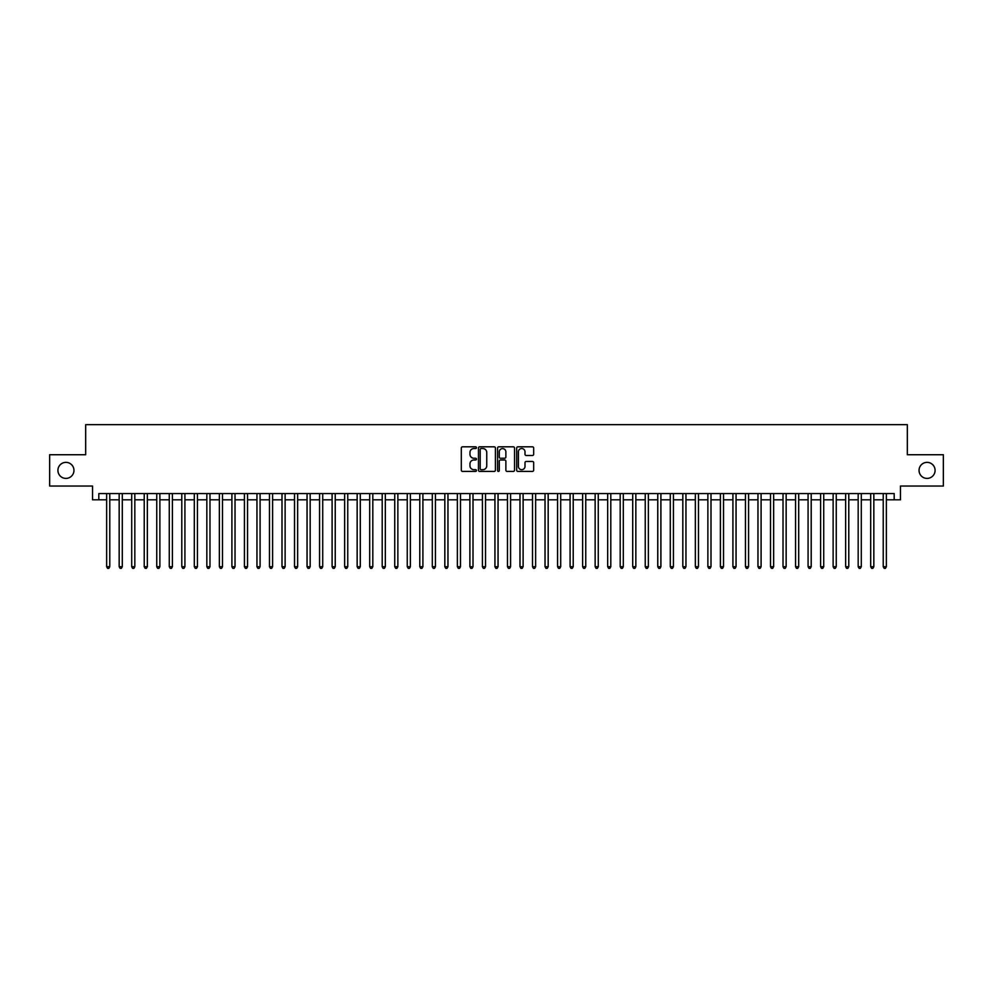 <?xml version="1.0" encoding="UTF-8"?>
<svg xmlns="http://www.w3.org/2000/svg" width="993" height="993" viewBox="0 0 993 993"><rect width="100%" height="100%" fill="white"/><g stroke="black" fill="none" stroke-linecap="round" stroke-linejoin="round"><path stroke-width="1.49" d="M476.454 447.682A0.856 0.856 0 0 0 475.597 446.813L462.539 446.813A1.229 1.229 0 0 0 461.311 448.042L461.311 470.173A1.229 1.229 0 0 0 462.539 471.402L475.597 471.402A0.856 0.856 0 0 0 476.454 470.545A0.856 0.856 0 0 0 475.597 469.689L473.909 469.689A3.935 3.935 0 0 1 469.974 465.754L469.974 463.905A3.935 3.935 0 0 1 473.909 459.97L475.597 459.97A0.856 0.856 0 0 0 476.454 459.114A0.856 0.856 0 0 0 475.597 458.245L473.909 458.245A3.935 3.935 0 0 1 469.974 454.322L469.974 452.473A3.935 3.935 0 0 1 473.909 448.538L475.597 448.538A0.856 0.856 0 0 0 476.454 447.682M919.046 470.384A8.018 8.018 0 0 0 927.065 478.403A8.018 8.018 0 0 0 935.083 470.384A8.018 8.018 0 0 0 927.065 462.366A8.018 8.018 0 0 0 919.046 470.384M57.917 470.384A8.018 8.018 0 0 0 65.935 478.403A8.018 8.018 0 0 0 73.954 470.384A8.018 8.018 0 0 0 65.935 462.366A8.018 8.018 0 0 0 57.917 470.384M532.434 455.489A1.229 1.229 0 0 0 533.663 454.26L533.663 448.042A1.229 1.229 0 0 0 532.434 446.813L517.924 446.813A1.229 1.229 0 0 0 516.695 448.042L516.695 470.173A1.229 1.229 0 0 0 517.924 471.402L532.434 471.402A1.229 1.229 0 0 0 533.663 470.173L533.663 462.676A1.229 1.229 0 0 0 532.434 461.447L526.228 461.447A1.229 1.229 0 0 0 524.999 462.676L524.999 466.4A3.289 3.289 0 0 1 521.71 469.689A3.289 3.289 0 0 1 518.42 466.4L518.42 451.827A3.289 3.289 0 0 1 521.71 448.538A3.289 3.289 0 0 1 524.999 451.827L524.999 454.26A1.229 1.229 0 0 0 526.228 455.489L532.434 455.489M98.816 499.814L98.816 493.558L894.184 493.558L894.184 499.814L900.452 499.814L900.452 486.036L943.35 486.036L943.35 454.732L907.341 454.732L907.341 424.669L85.659 424.669L85.659 454.732L49.65 454.732L49.65 486.036L92.548 486.036L92.548 499.814L106.636 499.814M495.42 448.042A1.229 1.229 0 0 0 494.191 446.813L479.681 446.813A1.229 1.229 0 0 0 478.452 448.042L478.452 470.173A1.229 1.229 0 0 0 479.681 471.402L494.191 471.402A1.229 1.229 0 0 0 495.42 470.173L495.42 448.042M498.809 446.813L513.319 446.813A1.229 1.229 0 0 1 514.548 448.042L514.548 470.173A1.229 1.229 0 0 1 513.319 471.402L507.1 471.402A1.229 1.229 0 0 1 505.871 470.173L505.871 461.199A1.229 1.229 0 0 0 504.643 459.97L500.522 459.97A1.229 1.229 0 0 0 499.293 461.199L499.293 470.545A0.856 0.856 0 0 1 498.436 471.402A0.856 0.856 0 0 1 497.58 470.545L497.58 448.042A1.229 1.229 0 0 1 498.809 446.813M109.776 499.814L119.172 499.814M122.3 499.814L131.697 499.814M134.825 499.814L144.221 499.814M147.349 499.814L156.745 499.814M159.873 499.814L169.269 499.814M172.397 499.814L181.793 499.814M184.921 499.814L194.318 499.814M197.446 499.814L206.842 499.814M209.982 499.814L219.366 499.814M222.506 499.814L231.903 499.814M235.031 499.814L244.427 499.814M247.555 499.814L256.951 499.814M260.079 499.814L269.475 499.814M272.603 499.814L282 499.814M285.128 499.814L294.524 499.814M297.652 499.814L307.048 499.814M310.176 499.814L319.572 499.814M322.713 499.814L332.096 499.814M335.237 499.814L344.633 499.814M347.761 499.814L357.157 499.814M360.285 499.814L369.681 499.814M372.809 499.814L382.206 499.814M385.334 499.814L394.73 499.814M397.858 499.814L407.254 499.814M410.382 499.814L419.778 499.814M422.906 499.814L432.303 499.814M435.443 499.814L444.827 499.814M447.967 499.814L457.363 499.814M460.491 499.814L469.888 499.814M473.016 499.814L482.412 499.814M485.54 499.814L494.936 499.814M498.064 499.814L507.46 499.814M510.588 499.814L519.984 499.814M523.112 499.814L532.509 499.814M535.637 499.814L545.033 499.814M548.173 499.814L557.557 499.814M560.697 499.814L570.094 499.814M573.222 499.814L582.618 499.814M585.746 499.814L595.142 499.814M598.27 499.814L607.666 499.814M610.794 499.814L620.191 499.814M623.319 499.814L632.715 499.814M635.843 499.814L645.239 499.814M648.367 499.814L657.763 499.814M660.904 499.814L670.287 499.814M673.428 499.814L682.824 499.814M685.952 499.814L695.348 499.814M698.476 499.814L707.872 499.814M711 499.814L720.397 499.814M723.525 499.814L732.921 499.814M736.049 499.814L745.445 499.814M748.573 499.814L757.969 499.814M761.097 499.814L770.494 499.814M773.634 499.814L783.018 499.814M786.158 499.814L795.554 499.814M798.682 499.814L808.079 499.814M811.207 499.814L820.603 499.814M823.731 499.814L833.127 499.814M836.255 499.814L845.651 499.814M848.779 499.814L858.175 499.814M861.303 499.814L870.7 499.814M873.828 499.814L883.224 499.814M886.364 499.814L894.184 499.814M481.034 448.538A0.856 0.856 0 0 0 480.178 449.395L480.178 468.82A0.856 0.856 0 0 0 481.034 469.689L482.821 469.689A3.935 3.935 0 0 0 486.756 465.754L486.756 452.473A3.935 3.935 0 0 0 482.821 448.538L481.034 448.538M505.871 451.889A3.289 3.289 0 0 0 502.582 448.6A3.289 3.289 0 0 0 499.293 451.889L499.293 457.016A1.229 1.229 0 0 0 500.522 458.245L504.643 458.245A1.229 1.229 0 0 0 505.871 457.016L505.871 451.889M109.776 493.558L109.776 566.705L106.636 566.705L106.636 493.558M109.776 566.705L108.833 568.331L107.579 568.331L106.636 566.705M122.3 493.558L122.3 566.705L119.172 566.705L119.172 493.558M122.3 566.705L121.357 568.331L120.103 568.331L119.172 566.705M134.825 493.558L134.825 566.705L131.697 566.705L131.697 493.558M134.825 566.705L133.881 568.331L132.628 568.331L131.697 566.705M147.349 493.558L147.349 566.705L144.221 566.705L144.221 493.558M147.349 566.705L146.405 568.331L145.152 568.331L144.221 566.705M159.873 493.558L159.873 566.705L156.745 566.705L156.745 493.558M159.873 566.705L158.93 568.331L157.688 568.331L156.745 566.705M172.397 493.558L172.397 566.705L169.269 566.705L169.269 493.558M172.397 566.705L171.466 568.331L170.213 568.331L169.269 566.705M184.921 493.558L184.921 566.705L181.793 566.705L181.793 493.558M184.921 566.705L183.99 568.331L182.737 568.331L181.793 566.705M197.446 493.558L197.446 566.705L194.318 566.705L194.318 493.558M197.446 566.705L196.515 568.331L195.261 568.331L194.318 566.705M209.982 493.558L209.982 566.705L206.842 566.705L206.842 493.558M209.982 566.705L209.039 568.331L207.785 568.331L206.842 566.705M222.506 493.558L222.506 566.705L219.366 566.705L219.366 493.558M222.506 566.705L221.563 568.331L220.309 568.331L219.366 566.705M235.031 493.558L235.031 566.705L231.903 566.705L231.903 493.558M235.031 566.705L234.087 568.331L232.834 568.331L231.903 566.705M247.555 493.558L247.555 566.705L244.427 566.705L244.427 493.558M247.555 566.705L246.612 568.331L245.358 568.331L244.427 566.705M260.079 493.558L260.079 566.705L256.951 566.705L256.951 493.558M260.079 566.705L259.136 568.331L257.882 568.331L256.951 566.705M272.603 493.558L272.603 566.705L269.475 566.705L269.475 493.558M272.603 566.705L271.66 568.331L270.419 568.331L269.475 566.705M285.128 493.558L285.128 566.705L282 566.705L282 493.558M285.128 566.705L284.197 568.331L282.943 568.331L282 566.705M297.652 493.558L297.652 566.705L294.524 566.705L294.524 493.558M297.652 566.705L296.721 568.331L295.467 568.331L294.524 566.705M310.176 493.558L310.176 566.705L307.048 566.705L307.048 493.558M310.176 566.705L309.245 568.331L307.991 568.331L307.048 566.705M322.713 493.558L322.713 566.705L319.572 566.705L319.572 493.558M322.713 566.705L321.769 568.331L320.516 568.331L319.572 566.705M335.237 493.558L335.237 566.705L332.096 566.705L332.096 493.558M335.237 566.705L334.293 568.331L333.04 568.331L332.096 566.705M347.761 493.558L347.761 566.705L344.633 566.705L344.633 493.558M347.761 566.705L346.818 568.331L345.564 568.331L344.633 566.705M360.285 493.558L360.285 566.705L357.157 566.705L357.157 493.558M360.285 566.705L359.342 568.331L358.088 568.331L357.157 566.705M372.809 493.558L372.809 566.705L369.681 566.705L369.681 493.558M372.809 566.705L371.866 568.331L370.612 568.331L369.681 566.705M385.334 493.558L385.334 566.705L382.206 566.705L382.206 493.558M385.334 566.705L384.39 568.331L383.149 568.331L382.206 566.705M397.858 493.558L397.858 566.705L394.73 566.705L394.73 493.558M397.858 566.705L396.927 568.331L395.673 568.331L394.73 566.705M410.382 493.558L410.382 566.705L407.254 566.705L407.254 493.558M410.382 566.705L409.451 568.331L408.197 568.331L407.254 566.705M422.906 493.558L422.906 566.705L419.778 566.705L419.778 493.558M422.906 566.705L421.975 568.331L420.722 568.331L419.778 566.705M435.443 493.558L435.443 566.705L432.303 566.705L432.303 493.558M435.443 566.705L434.5 568.331L433.246 568.331L432.303 566.705M447.967 493.558L447.967 566.705L444.827 566.705L444.827 493.558M447.967 566.705L447.024 568.331L445.77 568.331L444.827 566.705M460.491 493.558L460.491 566.705L457.363 566.705L457.363 493.558M460.491 566.705L459.548 568.331L458.294 568.331L457.363 566.705M473.016 493.558L473.016 566.705L469.888 566.705L469.888 493.558M473.016 566.705L472.072 568.331L470.819 568.331L469.888 566.705M485.54 493.558L485.54 566.705L482.412 566.705L482.412 493.558M485.54 566.705L484.596 568.331L483.343 568.331L482.412 566.705M498.064 493.558L498.064 566.705L494.936 566.705L494.936 493.558M498.064 566.705L497.121 568.331L495.879 568.331L494.936 566.705M510.588 493.558L510.588 566.705L507.46 566.705L507.46 493.558M510.588 566.705L509.657 568.331L508.404 568.331L507.46 566.705M523.112 493.558L523.112 566.705L519.984 566.705L519.984 493.558M523.112 566.705L522.181 568.331L520.928 568.331L519.984 566.705M535.637 493.558L535.637 566.705L532.509 566.705L532.509 493.558M535.637 566.705L534.706 568.331L533.452 568.331L532.509 566.705M548.173 493.558L548.173 566.705L545.033 566.705L545.033 493.558M548.173 566.705L547.23 568.331L545.976 568.331L545.033 566.705M560.697 493.558L560.697 566.705L557.557 566.705L557.557 493.558M560.697 566.705L559.754 568.331L558.5 568.331L557.557 566.705M573.222 493.558L573.222 566.705L570.094 566.705L570.094 493.558M573.222 566.705L572.278 568.331L571.025 568.331L570.094 566.705M585.746 493.558L585.746 566.705L582.618 566.705L582.618 493.558M585.746 566.705L584.803 568.331L583.549 568.331L582.618 566.705M598.27 493.558L598.27 566.705L595.142 566.705L595.142 493.558M598.27 566.705L597.327 568.331L596.073 568.331L595.142 566.705M610.794 493.558L610.794 566.705L607.666 566.705L607.666 493.558M610.794 566.705L609.851 568.331L608.61 568.331L607.666 566.705M623.319 493.558L623.319 566.705L620.191 566.705L620.191 493.558M623.319 566.705L622.388 568.331L621.134 568.331L620.191 566.705M635.843 493.558L635.843 566.705L632.715 566.705L632.715 493.558M635.843 566.705L634.912 568.331L633.658 568.331L632.715 566.705M648.367 493.558L648.367 566.705L645.239 566.705L645.239 493.558M648.367 566.705L647.436 568.331L646.182 568.331L645.239 566.705M660.904 493.558L660.904 566.705L657.763 566.705L657.763 493.558M660.904 566.705L659.96 568.331L658.707 568.331L657.763 566.705M673.428 493.558L673.428 566.705L670.287 566.705L670.287 493.558M673.428 566.705L672.484 568.331L671.231 568.331L670.287 566.705M685.952 493.558L685.952 566.705L682.824 566.705L682.824 493.558M685.952 566.705L685.009 568.331L683.755 568.331L682.824 566.705M698.476 493.558L698.476 566.705L695.348 566.705L695.348 493.558M698.476 566.705L697.533 568.331L696.279 568.331L695.348 566.705M711 493.558L711 566.705L707.872 566.705L707.872 493.558M711 566.705L710.057 568.331L708.803 568.331L707.872 566.705M723.525 493.558L723.525 566.705L720.397 566.705L720.397 493.558M723.525 566.705L722.581 568.331L721.34 568.331L720.397 566.705M736.049 493.558L736.049 566.705L732.921 566.705L732.921 493.558M736.049 566.705L735.118 568.331L733.864 568.331L732.921 566.705M748.573 493.558L748.573 566.705L745.445 566.705L745.445 493.558M748.573 566.705L747.642 568.331L746.388 568.331L745.445 566.705M761.097 493.558L761.097 566.705L757.969 566.705L757.969 493.558M761.097 566.705L760.166 568.331L758.913 568.331L757.969 566.705M773.634 493.558L773.634 566.705L770.494 566.705L770.494 493.558M773.634 566.705L772.691 568.331L771.437 568.331L770.494 566.705M786.158 493.558L786.158 566.705L783.018 566.705L783.018 493.558M786.158 566.705L785.215 568.331L783.961 568.331L783.018 566.705M798.682 493.558L798.682 566.705L795.554 566.705L795.554 493.558M798.682 566.705L797.739 568.331L796.485 568.331L795.554 566.705M811.207 493.558L811.207 566.705L808.079 566.705L808.079 493.558M811.207 566.705L810.263 568.331L809.01 568.331L808.079 566.705M823.731 493.558L823.731 566.705L820.603 566.705L820.603 493.558M823.731 566.705L822.787 568.331L821.534 568.331L820.603 566.705M836.255 493.558L836.255 566.705L833.127 566.705L833.127 493.558M836.255 566.705L835.312 568.331L834.07 568.331L833.127 566.705M848.779 493.558L848.779 566.705L845.651 566.705L845.651 493.558M848.779 566.705L847.848 568.331L846.595 568.331L845.651 566.705M861.303 493.558L861.303 566.705L858.175 566.705L858.175 493.558M861.303 566.705L860.372 568.331L859.119 568.331L858.175 566.705M873.828 493.558L873.828 566.705L870.7 566.705L870.7 493.558M873.828 566.705L872.897 568.331L871.643 568.331L870.7 566.705M886.364 493.558L886.364 566.705L883.224 566.705L883.224 493.558M886.364 566.705L885.421 568.331L884.167 568.331L883.224 566.705"/></g></svg>
